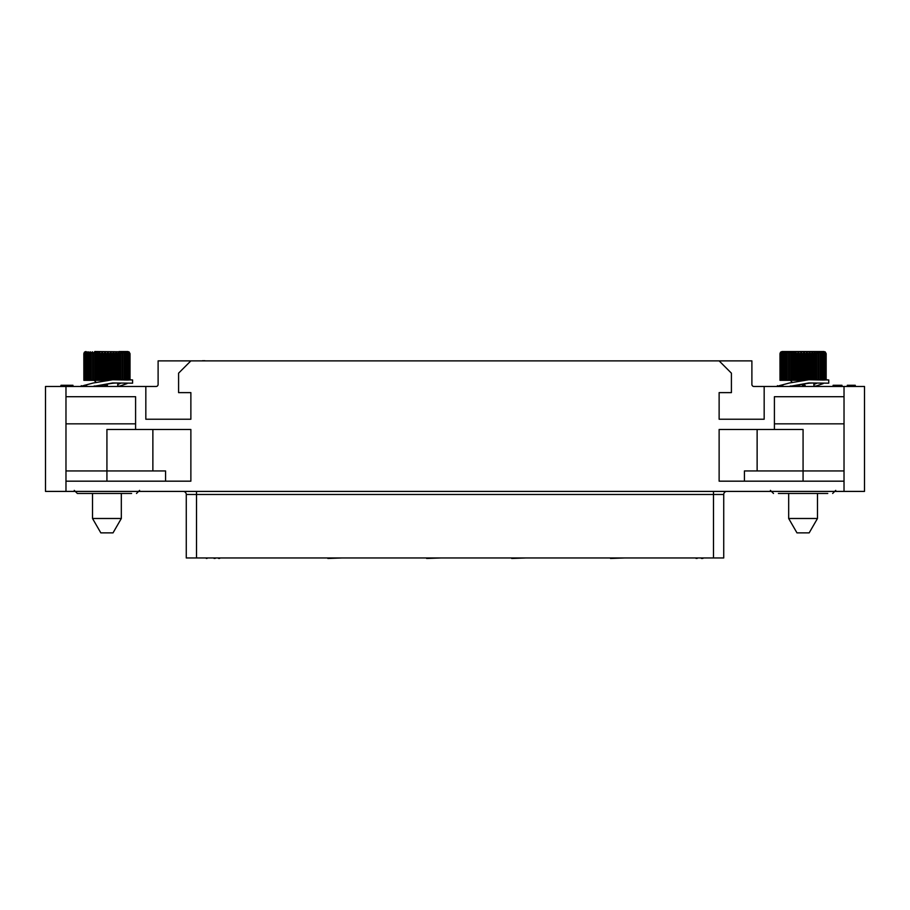 <?xml version="1.0" encoding="UTF-8"?>
<svg xmlns="http://www.w3.org/2000/svg" width="910" height="910" viewBox="0 0 910 910"><rect width="100%" height="100%" fill="white"/><g stroke="black" fill="none" stroke-linecap="round" stroke-linejoin="round"><path stroke-width="1.36" d="M726.806 491.411A3.071 3.071 90 0 0 723.734 494.483L723.734 557.955L186.266 557.955L186.266 494.483A3.071 3.071 0 0 0 183.194 491.411A3.071 3.071 0 0 1 186.266 494.483L186.266 557.955M65.975 491.411L45.5 491.411L45.5 386.477L145.827 386.477L145.827 419.237L190.873 419.237L190.873 392.62L178.588 392.62L178.588 373.168L190.873 360.883L719.128 360.883L731.413 373.168L731.413 392.62L719.128 392.62L719.128 419.237L764.172 419.237L764.172 386.477L864.5 386.477L864.5 491.411L65.975 491.411L65.975 481.174L190.873 481.174L190.873 429.474L135.59 429.474L135.59 396.714L65.975 396.714L65.975 481.174M774.41 429.474L774.41 396.714L844.025 396.714L844.025 481.174L719.128 481.174L719.128 429.474L803.075 429.474L803.075 470.936L744.437 470.936L744.437 481.174M844.025 423.844L774.41 423.844M757.131 470.936L757.131 429.474M844.025 470.936L803.075 470.936L803.075 481.174M65.975 423.844L135.59 423.844M135.59 429.474L106.925 429.474L106.925 470.936L165.563 470.936L165.563 481.174M152.869 470.936L152.869 429.474M65.975 470.936L106.925 470.936L106.925 481.174M190.873 360.883L158.112 360.883L158.112 384.429A2.047 2.047 0 0 1 156.065 386.477L145.827 386.477M719.128 360.883L751.887 360.883L751.887 384.429A2.047 2.047 0 0 0 753.935 386.477L764.172 386.477M778.391 493.459L827.759 493.459M820.957 493.459L826.223 493.459M818.92 493.459L817.476 493.459L817.476 518.495L788.674 518.495L788.674 493.459L787.23 493.459M795.124 386.477L796.216 386.022C803.78 383.713 810.036 382.735 814.985 383.099M826.166 379.754L828.737 379.959L828.737 383.178L808.797 382.962L789.163 386.477M828.737 379.959L808.797 379.754L789.334 383.019L778.551 385.897M782.907 385.237L780.848 385.192M814.791 386.477L823.243 383.576M816.816 383.235L813.893 384.475M780.018 380.334L779.984 353.649L780.018 380.334L799.446 380.334M825.154 379.788L826.166 379.8L826.166 353.649L825.154 351.84L782.088 351.533L824.062 351.533M825.154 351.84L826.132 353.649L826.132 379.857L824.915 379.845M826.132 353.649L824.915 351.84L825.757 353.649L825.757 379.925L824.346 379.891M825.757 353.649L824.346 351.84L825.04 353.649L825.04 379.993L823.436 379.936M825.04 353.649L823.436 351.84L823.959 380.039L822.196 379.948M780.018 353.649L781.11 351.84L780.223 353.649L781.576 351.84L780.837 353.649L782.372 351.84L781.792 353.649L783.51 351.84L783.089 353.649L784.943 351.84L784.693 353.649L786.661 351.84L786.593 353.649L788.652 351.84L788.754 353.649L790.858 351.84L791.131 353.649L793.258 351.84L793.702 353.649L795.818 351.84L796.432 353.649L797.296 353.649L798.48 351.84L799.253 353.649L800.152 353.649L801.232 351.84L802.142 353.649L803.041 353.649L803.996 351.84L805.043 353.649L805.941 353.649L806.76 351.84L807.909 353.649L808.785 353.649L809.456 351.84L810.696 353.649L811.549 353.649L812.061 351.84L813.369 353.649L814.177 353.649L814.518 351.84L815.883 353.649L816.634 353.649L816.793 351.84L818.192 353.649L818.863 353.649L818.852 351.84L820.854 353.649L820.661 351.84L822.56 353.649L822.56 380.05L820.661 379.936M820.854 353.649L820.854 380.016L818.852 379.891M818.863 353.649L818.863 379.948L808.797 379.754M801.232 351.84L801.232 380.118M802.142 353.649L802.142 380.027M800.152 353.649L800.152 380.243M799.253 353.649L799.253 380.334M798.48 351.84L798.48 380.334M797.296 353.649L797.296 380.334M796.432 353.649L796.432 380.334M795.818 351.84L795.818 380.334M794.544 353.649L794.544 380.334M793.702 353.649L793.702 380.334M793.258 351.84L793.258 380.334M791.916 353.649L791.916 380.334M791.131 353.649L791.131 380.334M790.858 351.84L790.858 380.334M789.47 353.649L789.47 380.334M788.754 353.649L788.754 380.334M788.652 351.84L788.652 380.334M787.241 353.649L787.241 380.334M786.593 353.649L786.593 380.334M785.262 353.649L785.262 380.334M784.693 353.649L784.693 380.334M783.556 353.649L783.556 380.334M783.089 353.649L783.089 380.334M782.156 353.649L782.156 380.334M781.792 353.649L781.792 380.334M781.098 353.649L781.098 380.334M780.837 353.649L780.837 380.334M780.382 353.649L780.382 380.334M780.223 353.649L780.223 380.334M779.984 353.649L780.518 352.238L782.088 351.533M826.053 353.649L826.053 379.879M825.575 353.649L825.575 379.948M824.733 353.649L824.733 380.016M822.56 353.649L822.196 351.84L823.561 353.649L823.561 380.05M822.06 353.649L822.06 380.039M820.263 353.649L820.263 379.993M818.192 353.649L818.192 379.925M816.793 351.84L816.793 379.845M816.634 353.649L816.634 379.879M815.883 353.649L815.883 379.857M814.518 351.84L814.518 379.788M814.177 353.649L814.177 379.8M813.369 353.649L813.369 379.788M812.061 351.84L812.061 379.754M811.549 353.649L811.549 379.754M810.696 353.649L810.696 379.754M809.456 351.84L809.456 379.754M808.785 353.649L808.785 379.754M807.909 353.649L807.909 379.754M806.76 351.84L806.76 379.777M805.941 353.649L805.941 379.8M805.043 353.649L805.043 379.834M803.996 351.84L803.996 379.891M803.041 353.649L803.041 379.959M788.674 518.495L796.978 532.873L809.172 532.873L817.476 518.495M802.461 386.477L802.461 385.294L805.122 385.294L805.122 386.477M803.792 386.477L803.792 385.294M847.301 386.477L847.301 385.294L855.286 385.294L855.286 386.477M855.07 386.477L855.07 385.294M854.615 386.477L854.615 385.294M853.955 386.477L853.955 385.294M852.852 386.477L852.852 385.294M851.737 386.477L851.737 385.294M850.85 386.477L850.85 385.294M849.747 386.477L849.747 385.294M848.632 386.477L848.632 385.294M847.961 386.477L847.961 385.294M847.745 386.477L847.745 385.294M836.654 386.477L836.654 385.294L841.977 385.294L841.977 386.477M838.428 386.477L838.428 385.294M833.105 386.477L833.105 385.294L836.654 385.294M64.075 386.477L64.075 385.294L72.971 385.294L72.971 386.477M62.744 386.477L62.744 385.294L64.075 385.294M61.857 386.477L61.857 385.294L62.744 385.294M60.97 386.477L60.97 385.294L61.857 385.294M60.742 386.477L60.97 385.294M104.741 386.477L104.741 385.294L107.403 385.294L107.403 386.477M106.072 386.477L106.072 385.294M67.647 386.477L67.647 385.294M66.532 386.477L66.532 385.294M65.645 386.477L65.645 385.294M64.985 386.477L64.985 385.294M64.758 386.477L64.758 385.294M82.241 493.459L81.297 493.459M91.08 493.459L89.043 493.459M74.267 490.388L77.339 493.459L131.609 493.459M98.974 386.477L100.066 386.022C107.63 383.713 113.886 382.735 118.835 383.099M130.016 379.754L132.587 379.959L132.587 383.178L112.647 382.962L93.013 386.477M132.587 379.959L112.647 379.754L93.184 383.019L82.4 385.897M86.757 385.237L84.698 385.192M118.641 386.477L127.093 383.576M120.666 383.235L117.743 384.475M83.868 380.334L83.834 353.649L83.868 380.334L103.296 380.334M129.004 379.788L130.016 379.8L130.016 353.649L129.004 351.84L94.811 351.533M129.004 351.84L129.982 353.649L129.982 379.857L128.765 379.845M129.982 353.649L128.765 351.84L129.607 353.649L129.607 379.925L128.196 379.891M129.607 353.649L128.196 351.84L128.89 353.649L128.89 379.993L127.286 379.936M128.89 353.649L127.286 351.84L127.809 380.039L126.046 379.948M83.868 353.649L84.96 351.84L84.073 353.649L85.426 351.84L84.687 353.649L86.222 351.84L85.642 353.649L87.36 351.84L86.939 353.649L88.793 351.84L88.543 353.649L90.511 351.84L90.443 353.649L92.501 351.84L92.604 353.649L94.708 351.84L94.981 353.649L97.108 351.84L97.552 353.649L99.668 351.84L100.282 353.649L101.147 353.649L102.329 351.84L103.103 353.649L104.002 353.649L105.082 351.84L105.992 353.649L106.891 353.649L107.846 351.84L108.893 353.649L109.791 353.649L110.61 351.84L111.759 353.649L112.635 353.649L113.306 351.84L114.546 353.649L115.399 353.649L115.911 351.84L117.219 353.649L118.027 353.649L118.368 351.84L119.733 353.649L120.484 353.649L120.643 351.84L122.042 353.649L122.713 353.649L122.702 351.84L124.704 353.649L124.511 351.84L126.41 353.649L126.41 380.05L124.511 379.936M124.704 353.649L124.704 380.016L122.702 379.891M122.713 353.649L122.713 379.948L112.647 379.754M105.082 351.84L105.082 380.118M105.992 353.649L105.992 380.027M104.002 353.649L104.002 380.243M103.103 353.649L103.103 380.334M102.329 351.84L102.329 380.334M101.147 353.649L101.147 380.334M100.282 353.649L100.282 380.334M99.668 351.84L99.668 380.334M98.394 353.649L98.394 380.334M97.552 353.649L97.552 380.334M97.108 351.84L97.108 380.334M95.766 353.649L95.766 380.334M94.981 353.649L94.981 380.334M94.708 351.84L94.708 380.334M93.321 353.649L93.321 380.334M92.604 353.649L92.604 380.334M92.501 351.84L92.501 380.334M91.091 353.649L91.091 380.334M90.443 353.649L90.443 380.334M89.112 353.649L89.112 380.334M88.543 353.649L88.543 380.334M87.406 353.649L87.406 380.334M86.939 353.649L86.939 380.334M86.006 353.649L86.006 380.334M85.642 353.649L85.642 380.334M84.949 353.649L84.949 380.334M84.687 353.649L84.687 380.334M84.232 353.649L84.232 380.334M84.073 353.649L84.073 380.334M83.834 353.649L84.368 352.238L85.938 351.533M129.903 353.649L129.903 379.879M129.425 353.649L129.425 379.948M128.583 353.649L128.583 380.016M126.41 353.649L126.046 351.84L127.411 353.649L127.411 380.05M125.91 353.649L125.91 380.039M124.113 353.649L124.113 379.993M122.042 353.649L122.042 379.925M120.643 351.84L120.643 379.845M120.484 353.649L120.484 379.879M119.733 353.649L119.733 379.857M118.368 351.84L118.368 379.788M118.027 353.649L118.027 379.8M117.219 353.649L117.219 379.788M115.911 351.84L115.911 379.754M115.399 353.649L115.399 379.754M114.546 353.649L114.546 379.754M113.306 351.84L113.306 379.754M112.635 353.649L112.635 379.754M111.759 353.649L111.759 379.754M110.61 351.84L110.61 379.777M109.791 353.649L109.791 379.8M108.893 353.649L108.893 379.834M107.846 351.84L107.846 379.891M106.891 353.649L106.891 379.959M119.039 351.533L127.912 351.533M121.326 493.459L121.326 518.495L92.524 518.495L92.524 493.459M92.524 518.495L100.828 532.873L113.022 532.873L121.326 518.495M723.734 557.955L723.734 494.483L186.266 494.483M610.508 557.955L596.175 557.955M624.84 557.955L610.508 558.467M327.85 557.955L313.518 557.955M342.183 557.955L327.85 558.467M426.642 557.955L412.31 557.955M440.975 557.955L426.642 558.467M511.716 557.955L497.383 557.955M526.048 557.955L511.716 558.467M194.933 557.955L193.705 557.955M199.438 557.955L195.752 557.955M214.817 557.955L214.1 558.467M215.738 557.955L215.022 558.467M219.321 557.955L218.605 558.467M220.243 557.955L219.526 558.467M200.598 557.955L204.079 557.955M206.945 557.955L206.331 558.467M207.56 557.955L206.945 558.467M701.417 557.955L699.574 557.955M684.013 557.955L682.784 557.955M696.81 557.955L696.093 558.467M697.731 557.955L697.014 558.467M702.031 557.955L701.417 558.467M702.645 557.955L702.031 558.467M703.669 557.955L702.645 558.467M708.344 360.883L702.202 360.883M204.83 360.883L210.972 360.883M229.741 360.883L223.598 360.883M222.233 360.883L216.091 360.883M203.806 360.883L204.83 360.678M202.782 360.883L203.806 360.678M201.929 360.883L202.782 360.678M412.31 360.883L440.975 360.883M596.175 360.883L624.84 360.883M313.518 360.883L342.183 360.883M497.383 360.883L526.048 360.883M844.025 491.411L844.025 481.174M844.025 396.714L844.025 386.477M65.975 386.477L65.975 396.714M790.267 386.022L796.216 386.022M813.893 386.022L815.929 386.022M94.117 386.022L100.066 386.022M117.743 386.022L119.779 386.022M196.503 491.411L196.503 557.955M713.497 491.411L713.497 557.955M770.417 490.388L773.489 493.459M835.733 490.388L832.661 493.459M777.413 385.658L777.413 386.477M792.257 382.314L790.278 380.334M813.893 383.099L813.893 386.477M139.583 490.388L136.511 493.459M81.263 385.658L81.263 386.477M96.107 382.314L94.128 380.334M117.743 383.099L117.743 386.477"/></g></svg>
